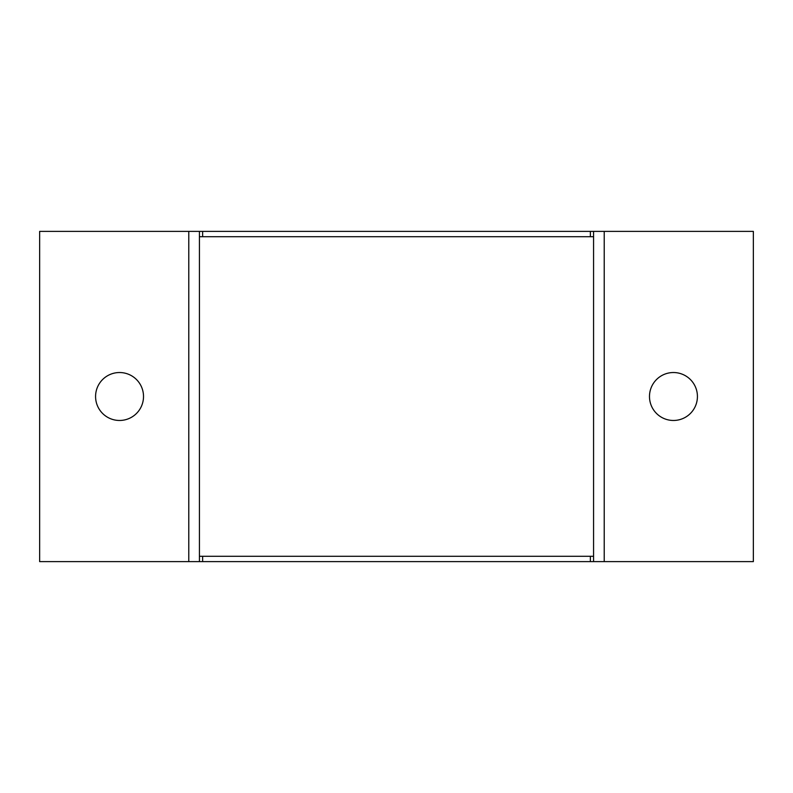 <?xml version="1.0" encoding="UTF-8"?>
<svg xmlns="http://www.w3.org/2000/svg" width="793" height="793" viewBox="0 0 793 793"><rect width="100%" height="100%" fill="white"/><g stroke="black" fill="none" stroke-linecap="round" stroke-linejoin="round"><path stroke-width="1.19" d="M119.545 372.532A23.968 23.968 0 0 0 95.576 396.5A23.968 23.968 0 0 0 119.545 420.468A23.968 23.968 0 0 0 143.513 396.5A23.968 23.968 0 0 0 119.545 372.532M673.455 372.532A23.968 23.968 0 0 0 649.487 396.5A23.968 23.968 0 0 0 673.455 420.468A23.968 23.968 0 0 0 697.424 396.5A23.968 23.968 0 0 0 673.455 372.532M593.57 556.28L199.43 556.28L199.43 561.613L39.65 561.613L39.65 231.387L199.43 231.387L199.43 236.72L593.57 236.72L593.57 231.387L604.216 231.387L604.216 561.613L593.57 561.613L593.57 236.72M604.216 561.613L753.35 561.613L753.35 231.387L604.216 231.387M593.57 231.387L199.43 231.387M593.57 561.613L199.43 561.613M199.43 556.28L199.43 236.72M188.784 561.613L188.784 231.387M202.631 561.613L202.631 556.28M202.631 236.72L202.631 231.387M590.369 231.387L590.369 236.72M590.369 556.28L590.369 561.613"/></g></svg>
